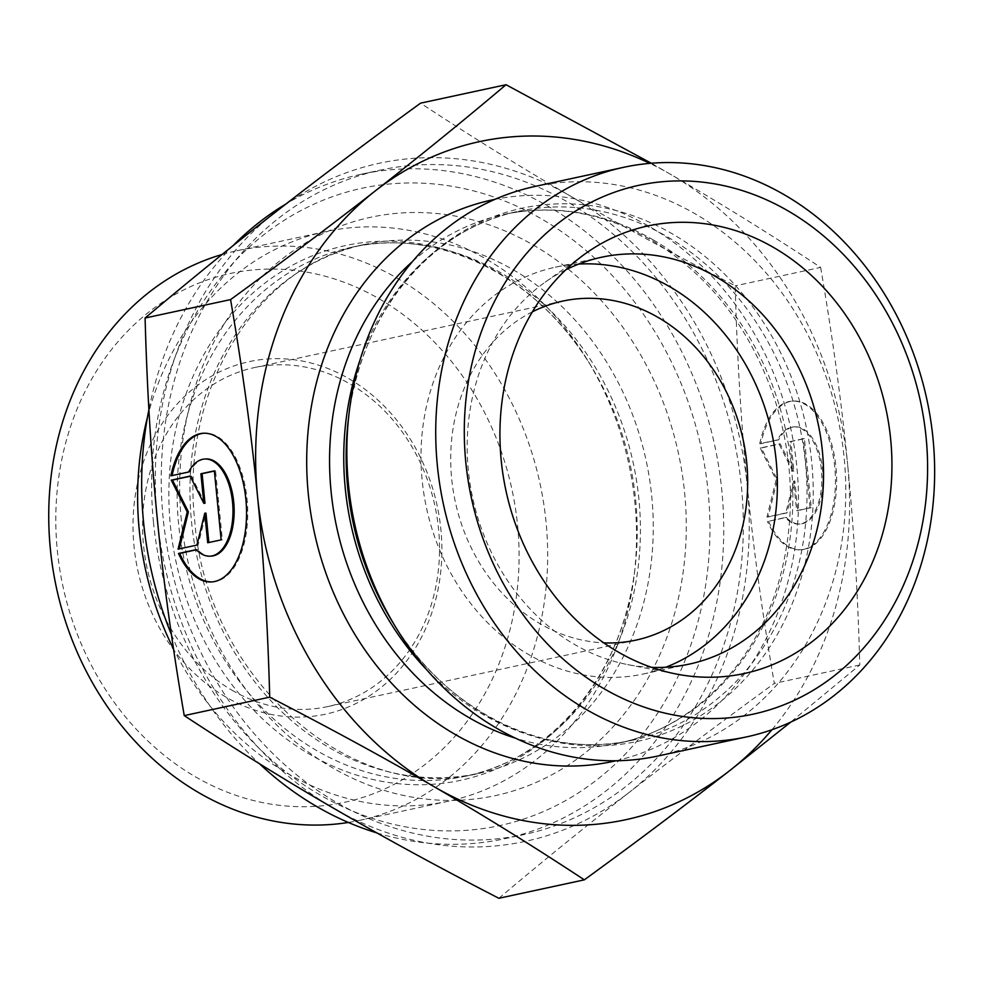<?xml version="1.0" encoding="UTF-8"?>
<svg xmlns="http://www.w3.org/2000/svg" width="983" height="983" viewBox="0 0 983 983"><rect width="100%" height="100%" fill="white"/><g stroke="black" fill="none" stroke-linecap="round" stroke-linejoin="round"><path stroke-width="0.74" stroke-dasharray="4.92 3.69" d="M565.852 269.784A208.101 176.67 77.8 0 0 545.147 282.195A208.101 176.67 77.8 0 0 467.969 466.126A208.101 176.67 77.8 0 0 574.465 644.406A208.101 176.67 77.8 0 0 627.633 664.594A208.101 176.67 77.8 0 0 651.606 667.371M768.571 521.285A74.462 39.001 -93.1 0 0 801.538 549.755A74.462 39.001 -93.1 0 0 836.422 473.278A74.462 39.001 -93.1 0 0 793.428 401.052A74.462 39.001 -93.1 0 0 760.928 443.652L778.696 439.819A48.659 25.484 86.9 0 1 794.829 426.819A48.659 25.484 86.9 0 1 822.931 474.015A48.659 25.484 86.9 0 1 800.137 523.988A48.659 25.484 86.9 0 1 786.339 517.451L768.571 521.285L785.159 517.513A48.659 25.484 -93.1 0 0 798.958 524.05A48.659 25.484 -93.1 0 0 821.751 474.076A48.659 25.484 -93.1 0 0 793.65 426.88A48.659 25.484 -93.1 0 0 777.516 439.88L759.748 443.714A74.462 39.001 86.9 0 1 792.249 401.113A74.462 39.001 86.9 0 1 835.243 473.351A74.462 39.001 86.9 0 1 800.359 549.816A74.462 39.001 86.9 0 1 767.391 521.346M760.928 443.652L759.748 443.714M786.339 517.451L785.159 517.513M778.696 439.819L777.516 439.88M810.053 507.744L796.586 510.644L793.674 481.08L785.81 512.966L766.961 517.033L776.14 479.815L760.166 448.027L779.015 443.96L792.703 471.201L789.791 441.637L803.258 438.737L810.053 507.744L811.233 507.67L804.438 438.676L790.971 441.576L793.883 471.14L780.195 443.898L761.346 447.965L777.32 479.753L768.141 516.972L786.99 512.905L794.854 481.019L797.766 510.582L811.233 507.67M797.766 510.582L796.586 510.644M794.854 481.019L793.674 481.08M786.99 512.905L785.81 512.966M768.141 516.972L766.961 517.033M777.32 479.753L776.14 479.815M761.346 447.965L760.166 448.027M780.195 443.898L779.015 443.96M793.883 471.14L792.703 471.201M790.971 441.576L789.791 441.637M804.438 438.676L803.258 438.737M170.845 475.846L189.805 471.938A48.659 25.484 86.9 0 1 205.939 458.95M212.058 581.911A74.462 39.001 -93.1 0 0 212.647 581.887A74.462 39.001 -93.1 0 0 247.519 505.409A74.462 39.001 -93.1 0 0 204.525 433.184A74.462 39.001 -93.1 0 0 203.936 433.22M188.625 472.012L189.805 471.938M211.234 556.12A48.659 25.484 86.9 0 1 197.448 549.571L196.416 549.792M196.268 549.632L197.448 549.571M214.368 470.857L215.547 470.796L214.38 471.041M204.992 503.259L191.304 476.018L190.211 476.264M190.124 476.091L191.304 476.018M179.299 548.895L198.099 545.024L205.963 513.138M178.07 549.153L179.25 549.092M196.919 545.086L198.099 545.024M208.851 542.518L222.342 539.802L215.547 470.796M207.696 542.763L208.875 542.702M221.15 539.864L222.342 539.802M498.848 898.278C542.518 861.415 585.954 826.138 629.157 792.445A346.839 294.458 -102.2 0 1 334.122 808.542A346.839 294.458 -102.2 0 1 157.243 518.41A346.839 294.458 -102.2 0 1 275.4 212.193A346.839 294.458 -102.2 0 1 570.435 196.096A346.839 294.458 -102.2 0 1 747.313 486.229A346.839 294.458 -102.2 0 1 629.157 792.445C672.323 758.765 720.699 722.419 774.321 683.406C762.439 614.277 753.433 548.551 747.313 486.229C741.157 423.906 737.115 357.112 735.173 285.844C674.645 254.658 619.732 224.738 570.435 196.096C521.101 167.466 471.14 136.49 420.564 103.154M651.287 163.239L670.775 174.458C720.109 203.088 770.07 234.077 820.645 267.401L735.173 285.844M820.645 267.401C832.527 336.53 841.534 402.256 847.653 464.59A346.839 294.458 77.8 0 0 670.775 174.458A346.839 294.458 77.8 0 0 649.812 163.362M771.962 729.718A346.839 294.458 77.8 0 0 847.653 464.59C853.797 526.9 857.852 593.695 859.793 664.975L790.725 722.112M859.793 664.975L774.321 683.406M147.45 417.259A291.337 247.347 -102.2 0 1 325.656 231.595A291.337 247.347 -102.2 0 1 588.387 361.584A291.337 247.347 -102.2 0 1 634.293 574.441A291.337 247.347 -102.2 0 1 448.506 801.182A291.337 247.347 -102.2 0 1 173.536 648.952M153.446 522.084A326.024 276.788 77.8 0 0 597.05 779.679A326.024 276.788 77.8 0 0 541.854 219.111A326.024 276.788 77.8 0 0 153.446 522.084M231.951 690.213A173.413 147.229 77.8 0 0 327.597 706.617A173.413 147.229 77.8 0 0 434.953 506.061A173.413 147.229 77.8 0 0 254.474 367.581A173.413 147.229 77.8 0 0 143.026 511.701A173.413 147.229 77.8 0 0 231.951 690.213M226.004 697.107A180.356 153.115 -102.2 0 1 195.47 387.007A180.356 153.115 -102.2 0 1 440.876 529.505A180.356 153.115 -102.2 0 1 226.004 697.107M195.285 776.717A270.534 229.678 77.8 0 0 517.574 525.315A270.534 229.678 77.8 0 0 149.49 311.574A270.534 229.678 77.8 0 0 195.285 776.717M532.393 311.82A173.413 147.229 77.8 0 0 450.767 463.915A173.413 147.229 77.8 0 0 540.109 623.738A173.413 147.229 77.8 0 0 603.795 642.857M222.084 254.486A291.337 247.347 -102.2 0 1 236.78 250.763A291.337 247.347 -102.2 0 1 539.986 483.403A291.337 247.347 -102.2 0 1 359.631 820.35A291.337 247.347 -102.2 0 1 348.338 822.464M171.398 634.44A339.897 288.56 77.8 0 0 259.34 763.631M376.87 832.908A339.897 288.56 77.8 0 0 504.365 838.806A339.897 288.56 77.8 0 0 714.776 445.704A339.897 288.56 77.8 0 0 361.044 174.286A339.897 288.56 77.8 0 0 285.955 203.985M232.996 245.713A339.897 288.56 77.8 0 0 148.9 409.592M163.141 518.09A339.897 288.56 -102.2 0 1 380.618 170.059A339.897 288.56 -102.2 0 1 734.362 441.478A339.897 288.56 -102.2 0 1 523.939 834.579A339.897 288.56 -102.2 0 1 336.481 802.411A339.897 288.56 -102.2 0 1 163.141 518.09M657.738 756.05A291.337 247.347 77.8 0 0 838.094 419.102A291.337 247.347 77.8 0 0 534.887 186.463M578.803 264.058A208.101 176.67 77.8 0 0 555.321 267.204A208.101 176.67 77.8 0 0 426.487 507.879A208.101 176.67 77.8 0 0 643.066 674.055A208.101 176.67 77.8 0 0 665.761 667.248M178.636 524.258A270.534 229.678 -102.2 0 1 351.73 247.249A270.534 229.678 -102.2 0 1 633.285 463.276A270.534 229.678 -102.2 0 1 465.807 776.152A270.534 229.678 -102.2 0 1 178.636 524.258M170.378 525.635A273.507 232.197 77.8 0 0 400.72 783.93A273.507 232.197 77.8 0 0 635.116 567.437A273.507 232.197 77.8 0 0 592.024 367.617A273.507 232.197 77.8 0 0 317.681 253.712A273.507 232.197 77.8 0 0 170.378 525.635M191.488 521.481A270.534 229.678 77.8 0 0 478.66 773.388A270.534 229.678 77.8 0 0 646.126 460.511A270.534 229.678 77.8 0 0 364.582 244.484A270.534 229.678 77.8 0 0 191.488 521.481M181.339 520.216A295.822 251.144 -102.2 0 1 533.757 245.308A295.822 251.144 -102.2 0 1 583.828 753.936A295.822 251.144 -102.2 0 1 181.339 520.216M412.627 261.38A270.534 229.678 -102.2 0 1 504.168 214.38L518.348 211.32C430.615 228.769 359.557 314.806 348.24 420.491A272.758 231.57 -102.2 0 1 672.618 234.015A272.758 231.57 -102.2 0 1 762.157 657.971A272.758 231.57 -102.2 0 1 391.209 619.769C445.09 711.385 545.295 760.473 632.425 740.224A270.534 229.678 77.8 0 0 806.281 515.387A270.534 229.678 77.8 0 0 667.555 236.915A270.534 229.678 77.8 0 0 518.348 211.32A270.534 229.678 77.8 0 0 360.011 360.134M426.819 669.902A270.534 229.678 77.8 0 0 632.425 740.224L618.246 743.271A270.534 229.678 -102.2 0 1 515.473 738.184M653.376 239.975A270.534 229.678 -102.2 0 1 792.114 518.446A270.534 229.678 -102.2 0 1 618.246 743.271C694.477 727.69 758.974 661.252 781.018 573.433C795.284 516.579 793.355 459.061 775.243 400.88C751.049 328.764 709.529 275.019 650.685 239.668C602.825 212.525 553.994 204.083 504.168 214.38A270.534 229.678 -102.2 0 1 653.376 239.975M616.034 760.768A287.183 243.809 77.8 0 0 797.827 521.027A287.183 243.809 77.8 0 0 650.451 227.134A287.183 243.809 77.8 0 0 494.941 199.352M627.633 664.594L676.427 674.068M545.147 282.195L585.708 253.442M793.428 401.052L792.249 401.113M801.538 549.755L800.359 549.816M794.829 426.819L793.65 426.88M800.137 523.988L798.958 524.05M211.468 581.948L212.647 581.887M203.346 433.245L204.525 433.184M634.293 574.441L635.116 567.437C623.75 673.269 552.839 758.876 465.807 776.152L478.66 773.388C352.664 806.244 206.209 679.278 194.695 520.339C179.68 386.036 260.372 263.419 364.582 244.484L351.73 247.249C438.148 227.122 538.045 275.891 592.024 367.617L588.387 361.584M562.632 301.117L254.474 367.581M635.755 640.154L327.597 706.617M359.631 820.35L448.506 801.182M236.78 250.763L325.656 231.595M504.365 838.806L523.939 834.579M361.044 174.286L380.618 170.059M643.066 674.055L689.243 664.103M555.321 267.204L601.485 257.251"/><path stroke-width="1.47" d="M651.606 667.371A208.101 176.67 77.8 0 0 689.243 664.103A208.101 176.67 77.8 0 0 822.98 491.144A208.101 176.67 77.8 0 0 716.263 276.936A208.101 176.67 77.8 0 0 601.485 257.251A208.101 176.67 77.8 0 0 565.852 269.784M617.951 651.876A228.916 194.339 -102.2 0 1 500.802 455.756A228.916 194.339 -102.2 0 1 585.708 253.442A228.916 194.339 -102.2 0 1 773.928 247.667A228.916 194.339 -102.2 0 1 885.634 521.789A228.916 194.339 -102.2 0 1 676.427 674.068A228.916 194.339 -102.2 0 1 617.951 651.876M178.488 553.466L196.268 549.632A48.659 25.484 -93.1 0 0 210.055 556.181A48.659 25.484 -93.1 0 0 232.848 506.208A48.659 25.484 -93.1 0 0 204.759 459.012A48.659 25.484 -93.1 0 0 188.625 472.012L170.845 475.846A74.462 39.001 86.9 0 1 203.346 433.245A74.462 39.001 86.9 0 1 246.34 505.471A74.462 39.001 86.9 0 1 211.468 581.948A74.462 39.001 86.9 0 1 178.488 553.466L179.668 553.404A74.462 39.001 -93.1 0 0 212.058 581.911M203.936 433.22A74.462 39.001 -93.1 0 0 172.074 475.575M204.759 459.012L205.939 458.95A48.659 25.484 86.9 0 1 234.028 506.147A48.659 25.484 86.9 0 1 211.234 556.12L210.055 556.181M196.416 549.792L179.668 553.404M214.38 471.041L202.08 473.695L204.992 503.259L203.813 503.333L200.901 473.769L214.368 470.857L221.15 539.864L207.696 542.763L204.783 513.2L196.919 545.086L178.07 549.153L187.237 511.946L171.275 480.159L190.124 476.091L203.813 503.333M200.901 473.769L202.08 473.695M190.211 476.264L172.455 480.085L188.417 511.885L179.299 548.895M171.275 480.159L172.455 480.085M187.237 511.946L188.417 511.885M204.783 513.2L205.963 513.138L208.851 542.518M649.812 163.362A346.839 294.458 77.8 0 0 375.727 190.555A346.839 294.458 77.8 0 0 257.571 496.771A346.839 294.458 77.8 0 0 434.449 786.904C385.152 758.262 330.239 728.342 269.723 697.156C267.769 625.888 263.727 559.094 257.571 496.771C251.451 434.449 242.457 368.723 230.575 299.594C284.185 260.581 332.573 224.235 375.727 190.555C418.93 156.862 462.366 121.585 506.036 84.722L420.564 103.154C366.954 142.166 318.566 178.513 275.4 212.193C232.209 245.885 188.773 281.163 145.091 318.025C147.045 389.305 151.087 456.1 157.243 518.41C163.362 580.744 172.357 646.47 184.239 715.599C234.826 748.923 284.787 779.912 334.122 808.542C383.419 837.184 438.332 867.092 498.848 898.278L584.332 879.846C533.744 846.51 483.783 815.534 434.449 786.904A346.839 294.458 77.8 0 0 729.484 770.807A346.839 294.458 77.8 0 0 771.962 729.718M506.036 84.722L651.287 163.239M230.575 299.594L145.091 318.025M269.723 697.156L184.239 715.599M790.725 722.112L729.484 770.807C686.331 804.487 637.942 840.834 584.332 879.846M173.536 648.952A291.337 247.347 -102.2 0 1 139.242 529.898A291.337 247.347 -102.2 0 1 147.45 417.259M603.795 642.857A173.413 147.229 77.8 0 0 635.755 640.154A173.413 147.229 77.8 0 0 747.203 496.022A173.413 147.229 77.8 0 0 658.278 317.521A173.413 147.229 77.8 0 0 562.632 301.117A173.413 147.229 77.8 0 0 532.393 311.82M348.338 822.464A291.337 247.347 -102.2 0 1 198.947 792.777A291.337 247.347 -102.2 0 1 50.366 549.067A291.337 247.347 -102.2 0 1 222.084 254.486M148.9 409.592A339.897 288.56 77.8 0 0 143.567 522.317A339.897 288.56 77.8 0 0 171.398 634.44M259.34 763.631A339.897 288.56 77.8 0 0 376.87 832.908M285.955 203.985A339.897 288.56 77.8 0 0 232.996 245.713M623.763 167.294L534.887 186.463A291.337 247.347 77.8 0 0 349.088 413.204A291.337 247.347 77.8 0 0 348.486 484.779A291.337 247.347 77.8 0 0 395.006 626.048A291.337 247.347 77.8 0 0 657.738 756.05L746.613 736.881A291.337 247.347 77.8 0 0 933.85 494.744A291.337 247.347 77.8 0 0 784.446 194.855A291.337 247.347 77.8 0 0 623.763 167.294A291.337 247.347 77.8 0 0 437.361 465.61A291.337 247.347 77.8 0 0 746.613 736.881M788.108 210.915A270.534 229.678 -102.2 0 1 833.903 676.071A270.534 229.678 -102.2 0 1 465.807 462.317A270.534 229.678 -102.2 0 1 788.108 210.915M665.761 667.248A208.101 176.67 77.8 0 0 777.369 487.335A208.101 176.67 77.8 0 0 670.087 286.901A208.101 176.67 77.8 0 0 578.803 264.058M395.006 626.048L391.209 619.769A272.758 231.57 -102.2 0 1 347.663 487.494A272.758 231.57 -102.2 0 1 348.24 420.491L349.088 413.204M360.011 360.134A270.534 229.678 77.8 0 0 426.819 669.902M515.473 738.184A270.534 229.678 -102.2 0 1 336.702 527.244A270.534 229.678 -102.2 0 1 412.627 261.38M494.941 199.352A287.183 243.809 77.8 0 0 314.277 532.086A287.183 243.809 77.8 0 0 616.034 760.768"/></g></svg>

